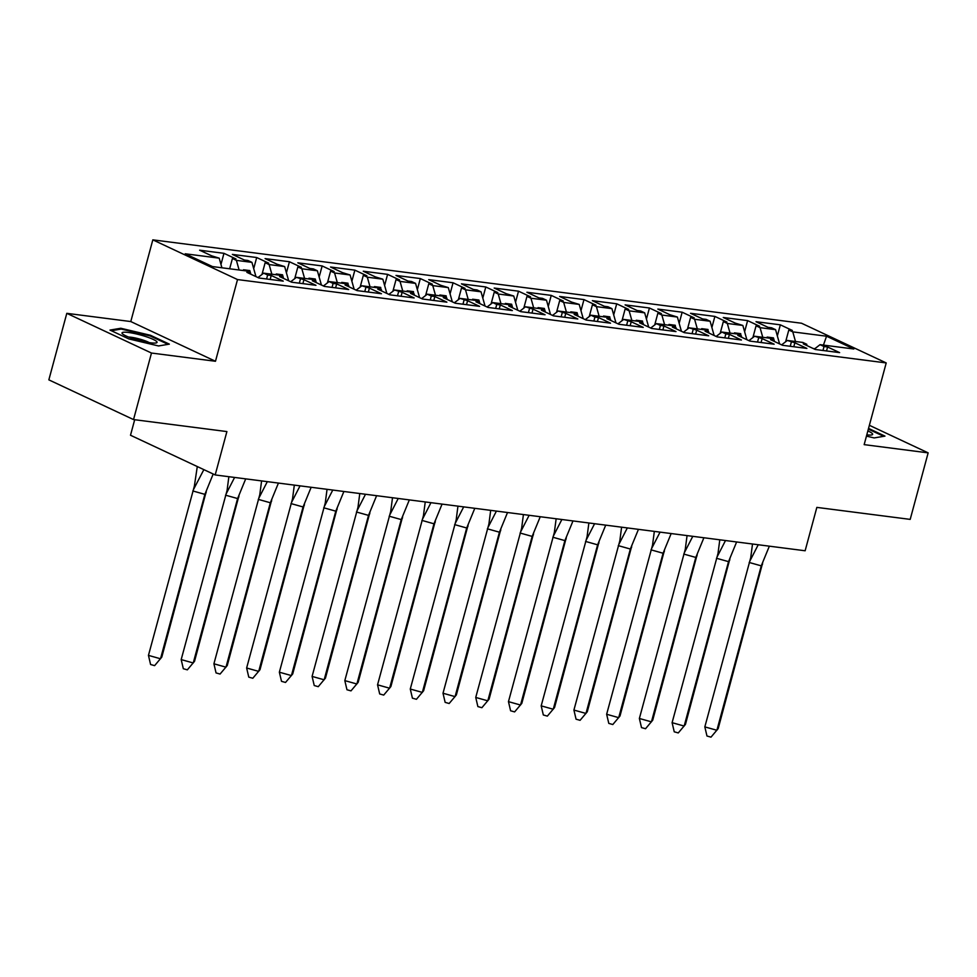 <?xml version="1.0" encoding="UTF-8"?>
<svg xmlns="http://www.w3.org/2000/svg" width="977" height="977" viewBox="0 0 977 977"><rect width="100%" height="100%" fill="white"/><g stroke="black" fill="none" stroke-linecap="round" stroke-linejoin="round"><path stroke-width="1.47" d="M215.477 361.27L130.784 321.555L66.802 313.336L151.484 353.039L215.477 361.27L237.521 279.569L886.212 362.931L864.156 444.633L928.15 452.864L869.383 425.3M928.15 452.864L910.198 519.385L816.845 507.393L805.133 550.772L215.184 474.944L130.503 435.241L134.692 419.719M151.484 353.039L133.531 419.573L48.85 379.858L66.802 313.336M130.784 321.555L152.827 239.853L801.519 323.228L886.212 362.931M237.521 279.569L152.827 239.853M774.468 341.498L774.089 340.143L770.12 338.25L754.598 336.247L748.907 340.655M239.121 270.006L236.397 260.37L232.428 258.502L235.994 258.966L223.965 253.324L199.626 250.197L211.655 255.827L219.202 258.16L185.215 253.788L212.485 266.574L246.473 270.947L250.454 272.815L246.876 272.351L258.905 277.993L283.245 281.12L271.215 275.477L267.649 275.025L263.668 273.157L279.19 275.148L283.171 277.016L279.605 276.564L291.635 282.194L315.974 285.321L303.945 279.691L296.397 277.358L311.919 279.361L315.901 281.229L312.335 280.765L324.364 286.408L348.704 289.534L336.674 283.892L333.108 283.44L329.127 281.571L344.649 283.562L348.63 285.431L345.064 284.966L357.093 290.609L381.433 293.735L369.404 288.105L361.856 285.772L377.378 287.775L381.36 289.632L377.794 289.18L389.823 294.822L414.15 297.948L402.133 292.306L394.586 289.986L410.108 291.976L414.089 293.845L410.523 293.381L422.553 299.023L446.88 302.149L434.863 296.507L431.297 296.055L427.315 294.187L442.837 296.178L446.819 298.046L443.253 297.594L455.27 303.224L479.609 306.363L467.592 300.721L460.045 298.388L475.567 300.391L479.548 302.259L475.982 301.795L487.999 307.437L512.339 310.564L500.309 304.922L496.743 304.47L492.762 302.601L508.296 304.592L512.278 306.46L508.712 305.996L520.729 311.639L545.068 314.765L533.039 309.135L525.492 306.802L541.026 308.805L545.007 310.662L541.429 310.21L553.458 315.852L577.798 318.978L565.768 313.336L558.221 311.016L573.755 313.006L577.725 314.875L574.158 314.411L586.188 320.053L610.527 323.179L598.498 317.537L594.932 317.085L590.951 315.217L606.473 317.207L610.454 319.076L606.888 318.624L618.917 324.266L643.257 327.393L631.227 321.751L623.68 319.418L639.202 321.421L643.184 323.289L639.617 322.825L651.647 328.467L675.986 331.594L663.957 325.952L660.391 325.5L656.41 323.631L671.932 325.622L675.913 327.49L672.347 327.039L684.376 332.668L708.704 335.795L696.686 330.165L689.139 327.832L704.661 329.835L708.643 331.704L705.076 331.24L717.106 336.882L741.433 340.008L729.416 334.366L725.85 333.914L721.869 332.046L737.391 334.036L741.372 335.905L737.806 335.441L749.823 341.083L774.163 344.209L762.145 338.579L754.598 336.247M236.397 260.37L251.932 262.361L255.95 276.601M271.85 274.207L269.127 264.572L265.146 262.703L268.712 263.167L256.695 257.525L232.355 254.399L244.384 260.041L247.95 260.493L251.932 262.361M269.127 264.572L284.661 266.574L288.679 280.814M304.58 278.408L301.856 268.785L297.875 266.916L301.441 267.368L289.424 261.738L265.085 258.6L277.114 264.242L284.661 266.574M301.856 268.785L317.378 270.776L321.409 285.015M337.309 282.622L334.586 272.986L330.605 271.118L334.171 271.582L322.154 265.939L297.814 262.813L309.843 268.455L313.409 268.907L317.378 270.776M334.586 272.986L350.108 274.977L354.138 289.229M370.039 286.823L367.315 277.187L363.334 275.331L366.9 275.783L354.871 270.14L330.544 267.014L342.561 272.656L350.108 274.977M367.315 277.187L382.837 279.19L386.855 293.43M402.768 291.036L400.045 281.4L396.064 279.532L399.63 279.996L387.6 274.354L363.273 271.227L375.29 276.857L382.837 279.19M400.045 281.4L415.567 283.391L419.585 297.631M435.486 295.237L432.774 285.602L428.793 283.733L432.359 284.197L420.33 278.555L396.003 275.429L408.02 281.071L411.586 281.523L415.567 283.391M432.774 285.602L448.296 287.604L452.314 301.844M468.215 299.438L465.504 289.815L461.523 287.946L465.089 288.398L453.059 282.768L428.72 279.642L440.749 285.272L448.296 287.604M465.504 289.815L481.026 291.805L485.044 306.045M500.945 303.652L498.233 294.016L494.252 292.147L497.818 292.611L485.789 286.969L461.449 283.843L473.479 289.485L477.045 289.937L481.026 291.805M498.233 294.016L513.755 296.019L517.773 310.259M533.674 307.853L530.951 298.229L526.982 296.361L530.548 296.813L518.518 291.183L494.179 288.044L506.208 293.686L513.755 296.019M530.951 298.229L546.485 300.22L550.503 314.46M566.404 312.066L563.68 302.43L559.699 300.562L563.265 301.026L551.248 295.384L526.908 292.257L538.938 297.9L542.504 298.351L546.485 300.22M563.68 302.43L579.214 304.421L583.232 318.673M599.133 316.267L596.41 306.631L592.428 304.775L595.994 305.227L583.977 299.585L559.638 296.458L571.667 302.101L579.214 304.421M596.41 306.631L611.932 308.634L615.962 322.874M631.863 320.48L629.139 310.845L625.158 308.976L628.724 309.44L616.707 303.798L592.367 300.672L604.397 306.302L607.963 306.766L611.932 308.634M629.139 310.845L644.661 312.835L648.691 327.075M664.592 324.682L661.869 315.046L657.887 313.177L661.453 313.641L649.424 307.999L625.097 304.873L637.114 310.515L640.68 310.967L644.661 312.835M661.869 315.046L677.391 317.049L681.421 331.288M697.322 328.883L694.598 319.259L690.617 317.391L694.183 317.843L682.154 312.213L657.826 309.074L669.843 314.716L677.391 317.049M694.598 319.259L710.12 321.25L714.138 335.49M730.039 333.096L727.328 323.46L723.346 321.592L726.912 322.056L714.883 316.414L690.556 313.287L702.573 318.929L706.139 319.381L710.12 321.25M727.328 323.46L742.85 325.451L746.868 339.703M762.768 337.297L760.057 327.661L756.076 325.805L759.642 326.257L747.613 320.615L723.273 317.488L735.302 323.131L742.85 325.451M760.057 327.661L775.579 329.664L779.597 343.904M795.498 341.51L792.787 331.875L788.805 330.006L792.371 330.47L780.342 324.828L756.003 321.702L768.032 327.344L771.598 327.796L775.579 329.664M792.787 331.875L826.554 336.21L853.825 348.997L820.045 344.661L814.366 349.07M773.808 341.193L774.102 340.106L770.535 339.654L782.553 345.296L806.892 348.423L794.863 342.78L787.328 340.46L802.85 342.451L806.831 344.319L803.265 343.855L815.282 349.497L839.622 352.624L827.592 346.982L824.026 346.53L820.045 344.661M250.82 274.195L249.794 270.58L243.505 269.774L243.737 270.592M263.668 273.157L257.989 277.553M283.55 278.408L283.171 277.053L282.89 278.091M283.159 277.004L282.524 274.793L276.235 273.975L276.467 274.806M296.397 277.358L290.706 281.767M316.279 282.609L315.901 281.254L315.608 282.304M315.889 281.217L315.253 278.995L308.964 278.189L309.196 279.007M329.127 281.571L323.436 285.968M349.009 286.823L348.618 285.467M348.337 286.505L347.983 283.196L341.694 282.39L341.926 283.208M361.856 285.772L356.165 290.181M381.738 291.024L381.348 289.668M381.067 290.719L380.712 287.409L374.423 286.603L374.655 287.421M394.586 289.986L388.895 294.382M414.468 295.237L414.077 293.882M413.796 294.92L413.442 291.61L407.153 290.804L407.385 291.622M427.315 294.187L421.624 298.596M447.185 299.438L446.807 298.083M446.526 299.121L446.171 295.823L439.87 295.005L440.102 295.836M460.045 298.388L454.354 302.797M479.915 303.639L478.901 300.024L472.599 299.218L472.831 300.037M492.762 302.601L487.083 306.998M512.644 307.853L511.63 304.226L505.329 303.42L505.561 304.238M525.492 306.802L519.813 311.211M545.374 312.054L544.348 308.439L538.058 307.633L538.29 308.451M558.221 311.016L552.542 315.412M578.103 316.267L577.725 314.912L577.444 315.95M577.712 314.863L577.077 312.64L570.788 311.834L571.02 312.652M590.951 315.217L585.26 319.626M610.833 320.468L610.454 319.113M610.161 320.163L609.807 316.853L603.517 316.035L603.749 316.866M623.68 319.418L617.989 323.827M643.562 324.669L643.171 323.314M642.89 324.364L642.536 321.054L636.247 320.248L636.479 321.067M656.41 323.631L650.719 328.028M676.292 328.883L675.901 327.527M675.62 328.565L675.266 325.268L668.976 324.449L669.208 325.28M689.139 327.832L683.448 332.241M709.021 333.084L708.63 331.728M708.349 332.778L707.995 329.469L701.706 328.663L701.938 329.481M721.869 332.046L716.178 336.442M741.738 337.297L741.36 335.941M741.079 336.98L740.725 333.67L734.423 332.864L734.655 333.682M774.077 340.106L773.454 337.883L767.153 337.077L767.385 337.895M787.328 340.46L781.637 344.857M814.842 348.691L813.096 348.471M823.428 345.101L826.554 336.21M215.184 474.944L226.896 431.578L133.531 419.573M219.202 258.16L221.913 267.796M777.35 335.929L780.342 324.828M806.538 345.394L806.831 344.319M785.63 341.767L788.805 330.006M822.964 350.487L824.026 346.53M826.53 350.938L827.592 346.982M744.621 331.716L747.613 320.615M711.891 327.515L714.883 316.414M679.162 323.314L682.154 312.213M646.432 319.1L649.424 307.999M613.703 314.899L616.707 303.798M580.973 310.686L583.977 299.585M548.256 306.485L551.248 295.384M515.526 302.284L518.518 291.183M482.797 298.07L485.789 286.969M450.067 293.869L453.059 282.768M417.338 289.656L420.33 278.555M384.608 285.455L387.6 274.354M351.879 281.242L354.871 270.14M319.149 277.041L322.154 265.939M286.42 272.839L289.424 261.738M253.702 268.626L256.695 257.525M220.973 264.425L223.965 253.324M752.901 337.553L756.076 325.805M790.234 346.273L791.297 342.316M793.8 346.737L794.863 342.78M250.161 273.89L250.454 272.815M229.644 268.785L232.428 258.502M266.587 278.982L267.649 275.025M270.153 279.434L271.215 275.477M261.983 274.464L265.146 262.703M299.316 283.183L300.379 279.227M302.882 283.648L303.945 279.691M294.712 278.677L297.875 266.916M332.046 287.397L333.108 283.44M335.612 287.849L336.674 283.892M327.429 282.878L330.605 271.118M364.763 291.598L365.838 287.641M368.329 292.05L369.404 288.105M360.159 287.079L363.334 275.331M397.492 295.799L398.567 291.842M401.058 296.263L402.133 292.306M392.888 291.293L396.064 279.532M430.222 300.012L431.297 296.055M433.788 300.464L434.863 296.507M425.618 295.494L428.793 283.733M462.951 304.213L464.026 300.257M466.517 304.677L467.592 300.721M479.255 303.334L479.548 302.259M458.347 299.707L461.523 287.946M495.681 308.427L496.743 304.47M499.247 308.879L500.309 304.922M511.985 307.535L512.278 306.46M491.077 303.908L494.252 292.147M528.41 312.628L529.473 308.671M531.976 313.092L533.039 309.135M544.714 311.748L545.007 310.662M523.806 308.121L526.982 296.361M561.14 316.829L562.202 312.872M564.706 317.293L565.768 313.336M556.536 312.322L559.699 300.562M593.869 321.042L594.932 317.085M597.435 321.494L598.498 317.537M589.265 316.524L592.428 304.775M626.599 325.243L627.661 321.286M630.165 325.707L631.227 321.751M621.983 320.737L625.158 308.976M659.316 329.457L660.391 325.5M662.882 329.908L663.957 325.952M654.712 324.938L657.887 313.177M692.046 333.658L693.12 329.701M695.612 334.122L696.686 330.165M687.442 329.151L690.617 317.391M724.775 337.871L725.85 333.914M728.341 338.323L729.416 334.366M720.171 333.352L723.346 321.592M757.505 342.072L758.579 338.115M761.071 342.536L762.145 338.579M772.99 339.593L773.454 337.883M740.261 335.38L740.725 333.67M707.531 331.179L707.995 329.469M674.802 326.977L675.266 325.268M642.072 322.764L642.536 321.054M609.343 318.563L609.807 316.853M576.625 314.35L577.077 312.64M543.896 310.149L544.348 308.439M511.166 305.935L511.63 304.226M478.437 301.734L478.901 300.024M445.707 297.533L446.171 295.823M412.978 293.32L413.442 291.61M380.248 289.119L380.712 287.409M347.519 284.905L347.983 283.196M314.789 280.704L315.253 278.995M282.072 276.503L282.524 274.793M249.343 272.29L249.794 270.58M866.465 436.108L874.159 437.928L884.967 436.108L868.541 428.402M169.351 344.136L150.482 335.282L120.794 328.26L109.986 330.079L128.854 338.934L158.543 345.956L169.351 344.136M150.287 336.015L150.482 335.282M120.55 329.188L120.794 328.26M762.683 562.776L718.18 728.598L711 737.146L706.969 736.011L704.832 726.888L750.727 557.696L752.51 544.006M762.548 564.181L761.254 565.854L716.898 730.271L704.832 726.888M758.237 544.739L749.762 561.25M769.351 546.167L761.254 565.854L749.2 562.471M866.807 434.85A18.136 2.821 15.1 0 0 871.789 434.899A18.136 2.821 15.1 0 0 872.449 433.715A18.136 2.821 15.1 0 0 867.857 430.942M868.345 429.123L883.684 436.328M156.845 341.742A18.136 2.821 15.1 0 0 136.804 334.049A18.136 2.821 15.1 0 0 122.21 333.548A18.136 2.821 15.1 0 0 122.479 333.841A18.136 2.821 15.1 0 0 138.795 340.362A18.136 2.821 15.1 0 0 156.173 342.927A18.136 2.821 15.1 0 0 156.845 341.742M149.237 342.622A12.42 1.93 15.1 0 0 128.622 337.065M111.366 330.727L121.233 329.066L149.994 335.88L168.068 344.356M729.953 558.563L685.451 724.397L678.27 732.933L674.24 731.81L672.103 722.675L717.997 553.483L719.793 539.805M729.819 559.98L728.537 561.641L684.169 726.058L672.103 722.675M725.508 540.537L717.033 557.037M736.621 541.966L728.537 561.641L716.471 558.258M697.224 554.362L652.721 720.183L645.541 728.732L641.51 727.609L639.373 718.474L685.268 549.282L687.063 535.591M697.089 555.766L695.807 557.44L651.439 721.856L639.373 718.474M692.778 536.324L684.303 552.835M703.892 537.753L695.807 557.44L683.741 554.057M664.494 550.161L620.004 715.982L612.811 724.531L608.793 723.395L606.644 714.26L652.538 545.081L654.334 531.39M664.36 551.565L663.078 553.238L618.71 717.655L606.644 714.26M660.061 532.123L651.574 548.622M671.162 533.552L663.078 553.238L651.012 549.843M631.765 545.948L587.275 711.781L580.082 720.318L576.064 719.194L573.914 710.059L619.809 540.867L621.604 527.177M631.63 547.352L630.348 549.025L585.98 713.442L573.914 710.059M627.332 527.922L618.844 544.421M638.445 529.351L630.348 549.025L618.282 545.642M599.048 541.746L554.545 707.568L547.352 716.117L543.334 714.981L541.185 705.858L587.079 536.666L588.875 522.976M598.901 543.151L597.619 544.824L553.251 709.241L541.185 705.858M594.602 523.709L586.115 540.22M605.716 525.137L597.619 544.824L585.553 541.429M566.318 537.533L521.816 703.367L514.623 711.903L510.605 710.78L508.467 701.645L554.35 532.453L556.145 518.775M566.172 538.95L564.889 540.611L520.533 705.028L508.467 701.645M561.873 519.508L553.397 536.007M572.986 520.936L564.889 540.611L552.823 537.228M533.589 533.332L489.086 699.153L481.893 707.702L477.875 706.579L475.738 697.444L521.633 528.252L523.416 514.561M533.454 534.737L532.16 536.41L487.804 700.827L475.738 697.444M529.143 515.294L520.668 531.806M540.257 516.723L532.16 536.41L520.094 533.027M500.859 529.131L456.357 694.952L449.164 703.501L445.146 702.365L443.008 693.23L488.903 524.038L490.686 510.36M500.725 530.535L499.43 532.196L455.074 696.625L443.008 693.23M496.414 511.093L487.938 527.592M507.527 512.522L499.43 532.196L487.364 528.813M468.13 524.918L423.627 690.739L416.446 699.288L412.416 698.164L410.279 689.029L456.174 519.837L457.957 506.147M467.995 526.322L466.701 527.995L422.345 692.412L410.279 689.029M463.684 506.892L455.209 523.391M474.798 508.309L466.701 527.995L454.647 524.612M435.4 520.717L390.898 686.538L383.717 695.087L379.687 693.951L377.549 684.828L423.444 515.636L425.239 501.946M435.266 522.121L433.983 523.794L389.615 688.211L377.549 684.828M430.955 502.679L422.479 519.178M442.068 504.108L433.983 523.794L421.917 520.399M402.671 516.503L358.168 682.337L350.987 690.873L346.957 689.75L344.82 680.615L390.715 511.423L392.51 497.733M402.536 517.908L401.254 519.581L356.886 683.998L344.82 680.615M398.225 498.478L389.75 514.977M409.339 499.906L401.254 519.581L389.188 516.198M369.941 512.302L325.451 678.123L318.258 686.672L314.24 685.536L312.09 676.414L357.985 507.222L359.78 493.532M369.807 513.707L368.524 515.38L324.156 679.797L312.09 676.414M365.508 494.264L357.02 510.776M376.609 495.693L368.524 515.38L356.458 511.997M337.212 508.089L292.721 673.922L285.528 682.459L281.51 681.335L279.361 672.2L325.256 503.008L327.051 489.33M337.077 509.505L335.795 511.166L291.427 675.583L279.361 672.2M332.778 490.063L324.291 506.562M343.892 491.492L335.795 511.166L323.729 507.784M304.494 503.888L259.992 669.709L252.799 678.258L248.781 677.134L246.631 667.999L292.526 498.807L294.321 485.117M304.348 505.292L303.065 506.965L258.697 671.382L246.631 667.999M300.049 485.85L291.561 502.361M311.162 487.279L303.065 506.965L290.999 503.582M271.765 499.687L227.262 665.508L220.069 674.057L216.051 672.921L213.914 663.786L259.797 494.606L261.592 480.916M271.618 501.091L270.336 502.764L225.98 667.181L213.914 663.786M267.319 481.649L258.844 498.148M278.433 483.078L270.336 502.764L258.27 499.369M239.035 495.473L194.533 661.307L187.34 669.843L183.322 668.72L181.185 659.585L227.079 490.393L228.862 476.703M238.901 496.878L237.606 498.551L193.251 662.968L181.185 659.585M234.59 477.448L226.114 493.947M245.703 478.877L237.606 498.551L225.54 495.168M206.306 491.272L161.803 657.094L154.61 665.642L150.592 664.507L148.455 655.384L194.35 486.192L197.293 466.554M206.171 492.677L204.877 494.35L160.521 658.767L148.455 655.384M203.851 469.632L193.385 489.746M213.194 474.016L204.877 494.35L192.811 490.955"/></g></svg>
